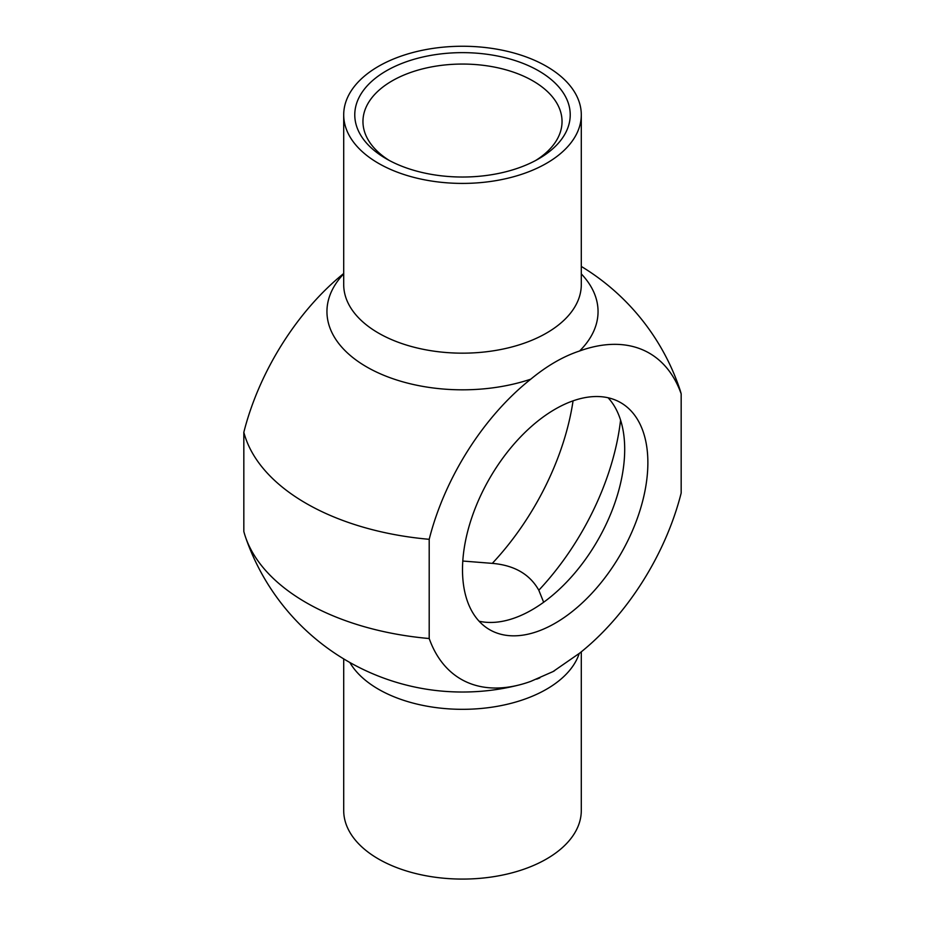 <?xml version="1.0" encoding="UTF-8"?>
<svg xmlns="http://www.w3.org/2000/svg" width="925" height="925" viewBox="0 0 925 925"><rect width="100%" height="100%" fill="white"/><g stroke="black" fill="none" stroke-linecap="round" stroke-linejoin="round"><path stroke-width="1.39" d="M608.107 397.762A131.072 75.677 -60 0 1 624.699 449.284A131.072 75.677 -60 0 1 574.945 572.864A131.072 75.677 -60 0 1 479.092 621.218M620.571 420.089A192.516 111.15 -60 0 1 538.812 590.231L543.657 602.256M538.812 590.231C529.805 574.205 514.3 565.256 492.297 563.371A192.516 111.15 120 0 0 573.061 400.837M462.789 561.036L492.297 563.371M647.87 462.662A131.072 75.677 -60 0 1 590.659 594.578A131.072 75.677 -60 0 1 489.649 629.694A131.072 75.677 -60 0 1 489.649 478.341A131.072 75.677 -60 0 1 620.721 402.664A131.072 75.677 -60 0 1 647.87 462.662M581.293 651.824L581.293 810.497A118.793 68.577 180 0 1 507.964 873.859A118.793 68.577 180 0 1 378.498 858.99A118.793 68.577 180 0 1 343.707 810.497L343.707 658.901M579.593 653.189L553.046 671.573L530.777 681.367A188.249 108.688 -60 0 1 519.607 684.835A188.249 108.688 -60 0 1 429.2 638.528L429.2 539.31A188.249 108.688 -60 0 1 530.777 379.169C547.045 365.745 563.325 356.345 579.593 350.991A188.249 108.688 -60 0 1 681.17 393.83L681.17 493.048A188.249 108.688 -60 0 1 579.593 653.189M389.333 160.488A99.542 57.466 180 0 1 362.958 121.522A99.542 57.466 180 0 1 462.5 64.056A99.542 57.466 180 0 1 562.042 121.522A99.542 57.466 180 0 1 535.668 160.488M386.326 158.811A107.728 62.195 0 0 0 538.674 158.811A107.728 62.195 0 0 0 538.674 70.855A107.728 62.195 0 0 0 386.326 70.855A107.728 62.195 0 0 0 386.326 158.811L386.326 158.811M378.498 163.332A118.793 68.577 180 0 1 343.707 114.827A118.793 68.577 180 0 1 462.5 46.25A118.793 68.577 180 0 1 581.293 114.827A118.793 68.577 180 0 1 507.964 178.19A118.793 68.577 180 0 1 378.498 163.332M581.293 266.435A229.388 229.388 0 0 1 679.482 388.257A221.191 127.708 180 0 1 681.17 393.83M343.707 273.499A188.249 108.688 120 0 0 243.83 432.287L243.83 531.493A221.191 127.708 0 0 0 245.518 537.078A221.191 127.708 0 0 0 429.2 638.528M429.2 539.31A221.191 127.708 180 0 1 243.83 432.287M349.835 662.473A118.793 68.577 0 0 0 378.498 689.241A118.793 68.577 0 0 0 497.534 706.272A118.793 68.577 0 0 0 579.223 653.478M519.607 684.835A229.388 229.388 0 0 1 497.87 689.31A135.547 78.255 180 0 1 427.13 689.31A229.388 229.388 0 0 1 245.518 537.078M581.293 114.827L581.293 284.588A118.793 68.577 180 0 1 565.117 319.137A118.793 68.577 180 0 1 378.498 333.081A118.793 68.577 180 0 1 343.707 284.588L343.707 114.827M343.707 273.881A135.547 78.255 0 0 0 367.884 367.607A135.547 78.255 0 0 0 530.777 379.169M579.593 350.991A135.547 78.255 0 0 0 581.293 273.881M554.561 670.729L553.046 671.573M536.65 679.158L539.842 677.886"/></g></svg>

